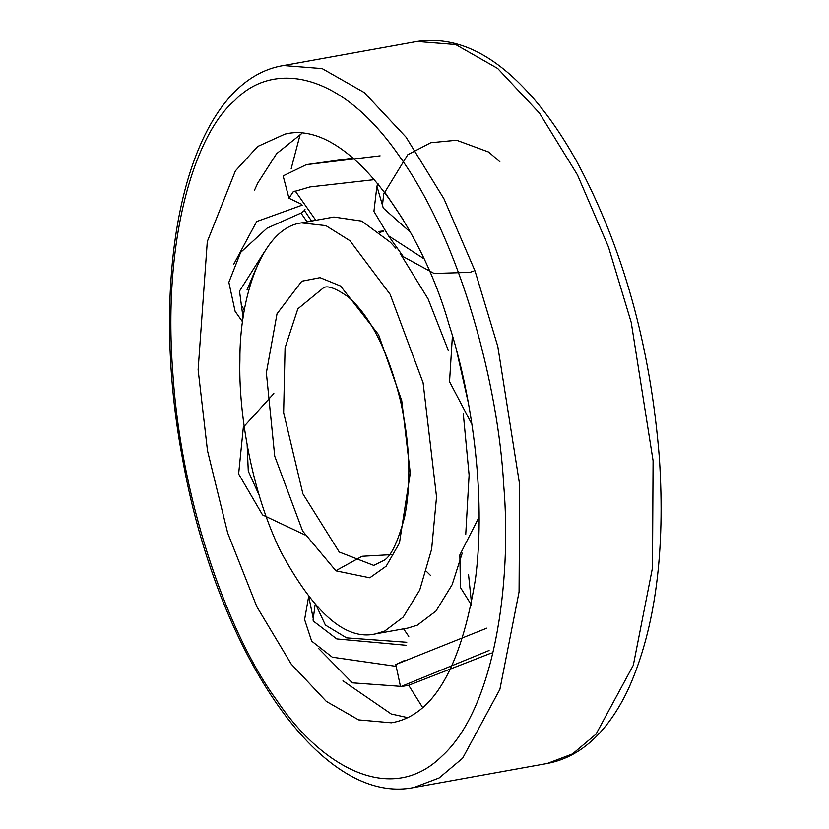 <?xml version="1.0" encoding="UTF-8"?>
<svg xmlns="http://www.w3.org/2000/svg" width="829" height="829" viewBox="0 0 829 829"><rect width="100%" height="100%" fill="white"/><g stroke="black" fill="none" stroke-linecap="round" stroke-linejoin="round"><path stroke-width="1.24" d="M358.605 719.883L326.294 701.386L291.238 664.102L256.897 606.838L227.674 533.016L207.488 450.644L198.131 369.744L207.302 241.56L235.405 170.878L257.705 146.464L284.927 134.111C347.071 118.547 421.277 226.431 448.779 323.859C470.913 391.609 486.613 493.048 475.494 578.818C461.007 667.936 432.956 715.924 391.35 722.795L358.605 719.883M408.759 636.392L403.412 628.6M351.351 158.318L352.076 157.044M407.257 717.531L391.247 713.997L342.957 680.827M254.503 190.162L257.871 182.857L276.606 153.655L301.839 133.438M384.666 631.066L375.319 633.926C345.641 640.672 314.139 613.242 280.793 551.637C250.99 490.851 238.369 411.391 239.913 359.941C239.446 298.689 261.404 228.099 301.404 222.887L325.859 225.633L349.993 240.762L390.107 294.285L423.091 382.76L436.541 496.923L431.64 549.119L419.743 590.01L403.205 617.097L384.666 631.066M462.24 553.098L452.147 584.663L436.013 611.014L417.298 625.18L407.951 628.04L375.309 633.926M333.859 217.032L361.776 221.105L390.438 242.337L395.816 248.234M400.117 253.415L428.147 299.031L448.344 350.522M463.287 413.754L469.11 475.069L465.732 534.529M304.865 534.892L262.534 514.913L238.628 473.96L243.353 427.204L273.85 393.537M247.146 444.986L248.285 471.131L259.135 495.214M395.868 666.309L332.315 657.2L311.652 641.128L304.595 619.574L308.554 597.035M308.927 597.491L313.849 621.47L336.771 638.931L405.982 645.273M489.089 650.506L400.542 686.723L395.765 664.547L486.81 628.144M404.148 660.672L395.765 664.547M468.52 574.466L471.556 603.844M471.349 604.921L460.458 587.523L459.857 554.902L479.121 516.975M456.758 351.247L468.489 403.578M471.95 424.365L449.536 381.734L452.416 335.786M377.993 183.53L376.905 186.245L383.299 208.11L410.282 232.12M423.629 258.565L388.49 235.809L373.931 211.395L376.905 186.245M283.135 175.903L306.326 164.66L380.107 155.831M374.698 179.592L309.942 186.939L293.093 191.913L288.969 198.266L301.725 204.328M307.103 221.861L300.989 213.074L304.44 210.452L305.041 209.095M242.596 321.901L235.104 311.289L228.845 282.316L240.659 252.389L267.062 228.162L300.989 213.074M264.43 251.798L239.508 291.124L243.125 318.035M406.77 642.268L346.584 637.874L325.393 625.066L316.782 606.662M247.073 289.767L255.85 268.907M400.542 686.723L408.738 685.241L491.359 653.045M476.084 573.108L476.312 571.834M402.998 219.426L384.905 192.359M353.309 158.09L306.326 164.65M519.669 484.82L497.814 346.532L475.079 271.114L444.012 198.919L406.055 137.189L364.169 92.485L322.149 68.6L283.528 65.543C187.157 80.952 146.64 267.487 182.359 457.774C215.841 647.615 318.564 806.679 413.837 787.55L439.101 777.985L462.634 758.203L499.897 689.324L519.068 591.896L519.669 484.82M503.69 484.82C512.135 583.429 494.395 708.733 441.898 756.172C390.49 807.031 319.901 765.281 276.44 699.79C231.799 639.532 181.489 508.716 172.774 372.045C162.329 234.783 196.359 132.713 234.555 100.692C270.741 62.341 338.802 67.843 400.013 157.075C461.857 243.488 498.426 387.298 503.69 484.82M417.028 41.45L455.639 44.538L497.659 68.465L539.524 113.179L577.461 174.909L608.517 247.094L631.242 322.491L653.086 460.737L652.485 567.813L633.315 665.241L596.051 734.121L572.518 753.903L547.254 763.468L413.837 787.55M401.733 400.666L378.552 334.667L340.532 286.015L320.067 277.642L301.797 281.197L277.021 313.776L266.358 372.822L274.72 456.199L302.616 531.026L335.932 570.849L369.775 577.813L386.19 566.186L399.433 543.088L410.272 473.09L401.733 400.666M373.744 565.399L339.258 552.031L302.896 493.835L283.632 412.624L285.062 347.838L297.839 308.844L323.642 287.694C327.756 285.249 336.004 288.368 348.387 297.062C370.853 316.833 388.273 351.62 400.635 401.433C410.075 444.531 411.381 483.131 404.562 517.234C397.682 542.549 390.728 556.974 383.682 560.497L373.744 565.399M304.44 210.452L311.549 221.063M547.254 763.468C565.896 759.944 582.58 750.618 597.294 735.499C609.761 722.66 620.475 706.37 629.429 686.64C655.449 627.211 665.428 551.005 659.376 458.033C650.433 345.631 622.703 246.462 576.196 160.515C558.881 129.542 540.166 104.029 520.073 83.998C486.488 50.414 452.106 36.238 416.946 41.46L283.528 65.543M333.776 217.053L301.145 222.939M383.775 230.897L378.563 231.488M244.379 310.17L241.177 304.813M233.695 264.347L256.669 221.54L302.233 205.126M383.868 231.011L379.796 232.483M315.808 220.296L295.165 190.919M291.197 168.577L300.222 134.257M473.867 271.031L469.96 272.368L434.095 273.466L403.402 256.762L388.397 235.705M382.314 206.711L383.692 194.007L407.744 154.743L430.738 142.723L456.592 140.236L488.675 152.028L499.856 161.779M408.656 685.262L422.531 707.344M430.665 575.595L426.396 571.336M392.065 554.601L362.066 556.28L335.776 570.746M315.093 604.797L313.041 620.206M318.782 648.682L352.315 682.837L400.013 686.298M283.124 175.903L288.969 198.266"/></g></svg>
